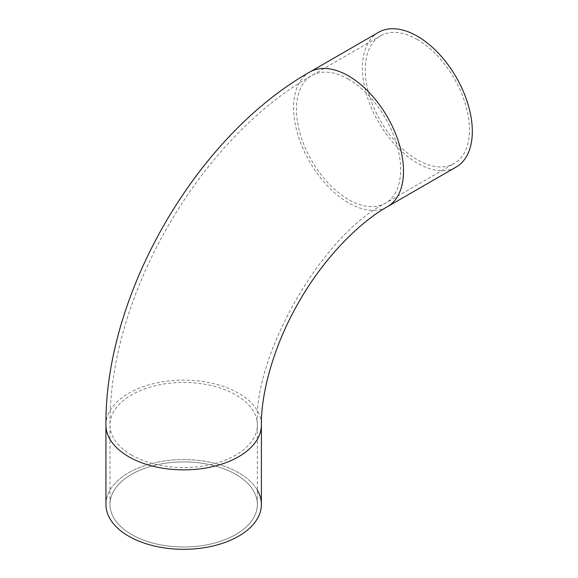 <?xml version="1.0" encoding="UTF-8"?>
<svg xmlns="http://www.w3.org/2000/svg" width="578" height="578" viewBox="0 0 578 578"><rect width="100%" height="100%" fill="white"/><g stroke="black" fill="none" stroke-linecap="round" stroke-linejoin="round"><path stroke-width="0.43" stroke-dasharray="2.89 2.17" d="M417.359 39.514A73.688 42.541 -120 0 0 380.519 35.858A73.688 42.541 -120 0 0 380.519 120.947A73.688 42.541 -120 0 0 454.207 163.487A73.688 42.541 -120 0 0 465.5 104.445A73.688 42.541 -120 0 0 417.359 39.514M131.567 534.52A73.688 42.541 0 0 0 211.866 543.746A73.688 42.541 0 0 0 257.355 504.442A73.688 42.541 0 0 0 183.667 461.901A73.688 42.541 0 0 0 109.979 504.442A73.688 42.541 0 0 0 131.567 534.52A73.688 42.541 0 0 0 254.847 515.453A73.688 42.541 0 0 0 164.6 463.346A73.688 42.541 0 0 0 131.567 534.52M378.496 32.361A77.727 44.874 -120 0 0 378.496 122.11A77.727 44.874 -120 0 0 456.223 166.991M105.94 504.442A77.727 44.874 180 0 1 183.667 459.568A77.727 44.874 180 0 1 261.393 504.442M257.355 490.166A77.727 44.874 0 0 0 142.737 466.294A77.727 44.874 0 0 0 128.706 536.174M348.548 79.237A73.688 42.541 -120 0 0 311.708 75.588A73.688 42.541 -120 0 0 311.708 160.677A73.688 42.541 -120 0 0 385.396 203.218A73.688 42.541 -120 0 0 396.689 144.168A73.688 42.541 -120 0 0 348.548 79.237M131.567 455.067A73.688 42.541 180 0 1 109.979 424.989A73.688 42.541 180 0 1 183.667 382.441A73.688 42.541 180 0 1 257.355 424.989A73.688 42.541 180 0 1 211.866 464.293A73.688 42.541 180 0 1 131.567 455.067M309.692 72.091A77.727 44.874 -120 0 0 309.685 161.84A77.727 44.874 -120 0 0 387.412 206.714M105.94 424.989A77.727 44.874 180 0 1 183.667 380.114A77.727 44.874 180 0 1 261.393 424.989M257.355 504.442L257.355 424.989C253.142 354.914 322.603 234.61 385.396 203.218L454.207 163.487M109.979 504.442L109.979 424.989C108.837 295.878 199.323 139.154 311.708 75.588L380.519 35.858"/><path stroke-width="0.87" d="M387.412 206.714L456.223 166.991A77.727 44.874 -120 0 0 468.137 104.705A77.727 44.874 -120 0 0 417.359 36.212A77.727 44.874 -120 0 0 378.496 32.361L309.692 72.091C195.993 136.466 104.849 294.339 105.94 424.989A77.727 44.874 180 0 0 128.706 456.721A77.727 44.874 180 0 0 213.412 466.446A77.727 44.874 180 0 0 261.393 424.989C260.981 391.898 274.593 343.404 299.238 301.413C323.283 259.016 358.526 222.92 387.412 206.714A77.727 44.874 -120 0 0 399.326 144.435A77.727 44.874 -120 0 0 348.548 75.942A77.727 44.874 -120 0 0 309.692 72.091M261.393 424.989L261.393 504.442A77.727 44.874 180 0 1 213.412 545.899A77.727 44.874 180 0 1 128.706 536.174A77.727 44.874 180 0 1 105.94 504.442L105.94 424.989M128.706 536.174A77.727 44.874 0 0 0 224.604 542.59A77.727 44.874 0 0 0 257.355 490.166"/></g></svg>
